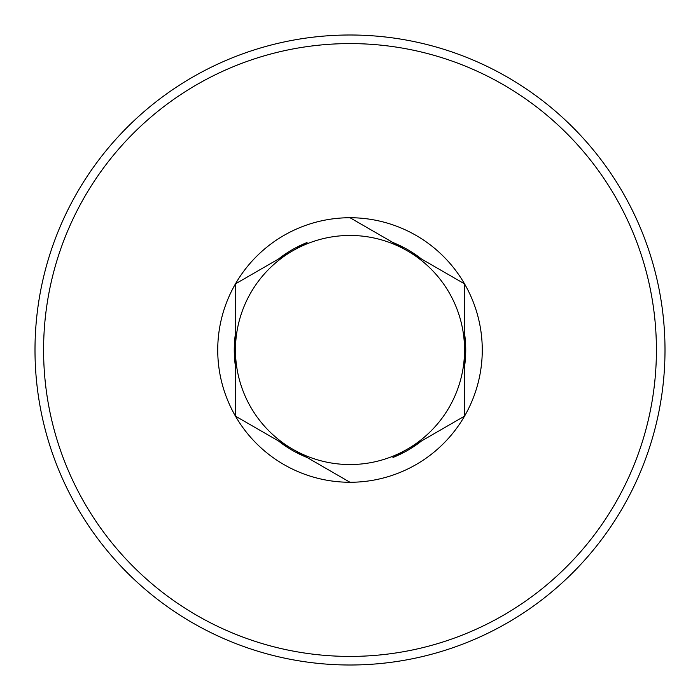 <?xml version="1.0" encoding="UTF-8"?>
<svg xmlns="http://www.w3.org/2000/svg" width="700" height="700" viewBox="0 0 700 700"><rect width="100%" height="100%" fill="white"/><g stroke="black" fill="none" stroke-linecap="round" stroke-linejoin="round"><path stroke-width="1.05" d="M236.477 283.281L307.046 242.532A115.736 115.736 0 0 0 278.408 259.07M463.523 416.719L464.546 416.132A132.265 132.265 0 0 1 235.454 416.132L278.408 440.93L235.454 416.132L235.454 366.537A115.736 115.736 0 0 1 235.454 333.463L235.454 283.868A132.265 132.265 0 0 1 464.546 283.868L421.592 259.07L464.546 283.868L464.546 333.463A115.736 115.736 0 0 1 464.546 366.537L464.546 416.132L392.954 457.468A115.736 115.736 0 0 0 421.592 440.93M392.954 242.532L421.592 259.07A115.736 115.736 0 0 0 392.954 242.532L350 217.735M307.046 457.468L278.408 440.93A115.736 115.736 0 0 0 307.046 457.468L350 482.265M235.454 366.537L235.454 283.868A132.265 132.265 0 0 0 235.454 416.132M464.546 283.868A132.265 132.265 0 0 1 464.546 416.132L464.546 333.463M464.546 350A114.546 114.546 0 0 1 292.731 449.199A114.546 114.546 0 0 1 292.731 250.801A114.546 114.546 0 0 1 464.546 350M350 43.593A306.408 306.408 0 0 1 615.361 503.204A306.408 306.408 0 0 1 84.639 503.204A306.408 306.408 0 0 1 350 43.593M350 35A315 315 0 0 1 622.799 507.5A315 315 0 0 1 77.201 507.5A315 315 0 0 1 350 35"/></g></svg>
